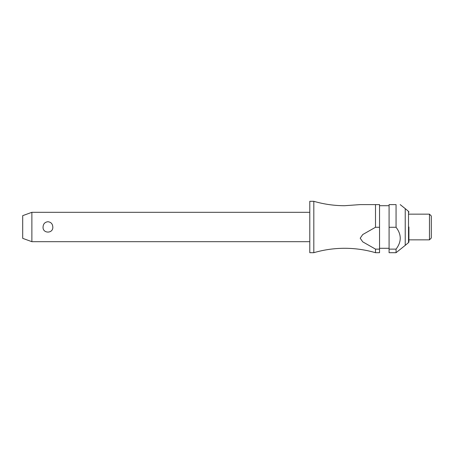 <?xml version="1.0" encoding="UTF-8"?>
<svg xmlns="http://www.w3.org/2000/svg" width="454" height="454" viewBox="0 0 454 454"><rect width="100%" height="100%" fill="white"/><g stroke="black" fill="none" stroke-linecap="round" stroke-linejoin="round"><path stroke-width="0.68" d="M375.498 249.115L375.498 252.696C365.43 249.768 355.147 248.298 344.66 248.293C334.172 248.298 323.895 249.768 313.822 252.696L313.822 201.304C323.895 204.232 334.172 205.702 344.66 205.707L360.198 204.606L375.498 204.606L375.498 227.278L379.538 227.278L379.538 249.115L375.498 249.115L362.729 241.84L360.198 238.197L362.729 234.553L375.498 227.278M31.876 212.313L31.876 241.687L22.7 238.344L22.7 215.656L31.876 212.313L309.787 212.313M43.062 227C43.266 223.85 44.889 222.097 47.931 221.728C50.979 222.097 52.602 223.85 52.806 227C53.322 233.759 42.545 233.759 43.062 227M313.822 252.696L309.787 252.696L309.787 201.304L313.822 201.304M408.906 227L408.906 241.778A1.101 1.101 0 0 1 408.509 242.623L405.235 245.359L405.235 208.641L400.19 204.606M396.058 227.278L396.058 204.606C401.62 204.606 401.62 204.606 396.058 204.606C401.62 204.606 401.62 204.606 396.058 204.606L389.084 204.606L389.084 227.278L396.058 227.278C401.62 234.559 401.62 241.834 396.058 249.115L389.084 249.115L389.084 227.278M429.467 214.152L431.3 215.985L431.3 238.015L429.467 239.848L429.467 214.152L408.906 214.152M379.538 227.278L379.538 204.606L360.198 204.606M408.906 212.222A1.101 1.101 0 0 0 408.509 211.377L405.235 208.641M408.906 241.778L408.906 239.848L429.467 239.848M375.498 252.696L379.538 252.696L379.538 249.115M405.235 245.359L396.058 252.696L389.084 252.696L389.084 249.115M396.058 252.696L396.058 249.115M408.509 242.623L408.509 211.377M389.084 205.707L379.538 205.707M389.084 248.293L379.538 248.293M309.787 241.687L31.876 241.687"/></g></svg>
